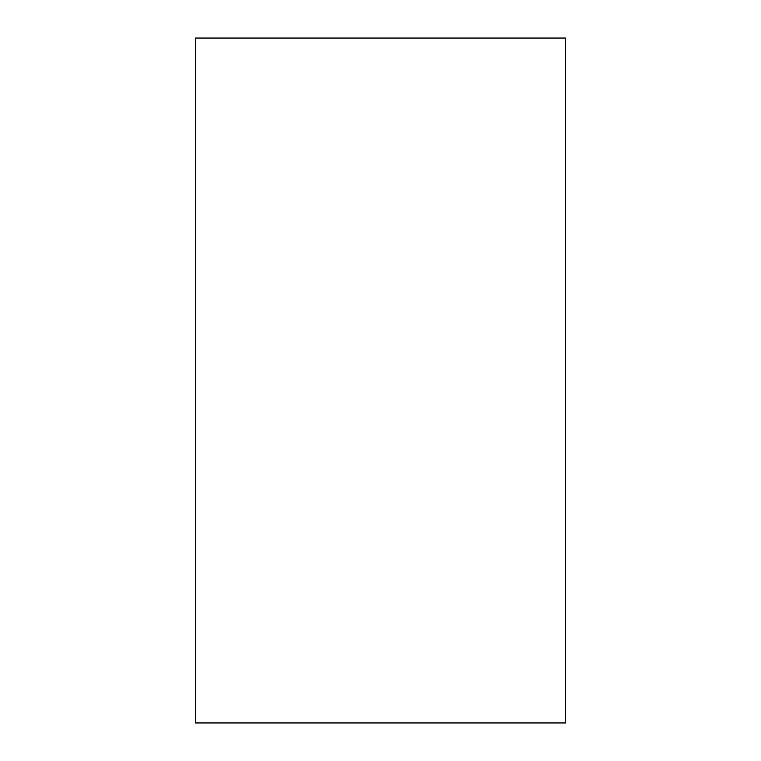<?xml version="1.0" encoding="UTF-8"?>
<svg xmlns="http://www.w3.org/2000/svg" width="761" height="761" viewBox="0 0 761 761"><rect width="100%" height="100%" fill="white"/><g stroke="black" fill="none" stroke-linecap="round" stroke-linejoin="round"><path stroke-width="1.14" d="M565.604 722.95L565.604 38.05L195.396 38.05L195.396 722.95L565.604 722.95"/></g></svg>
